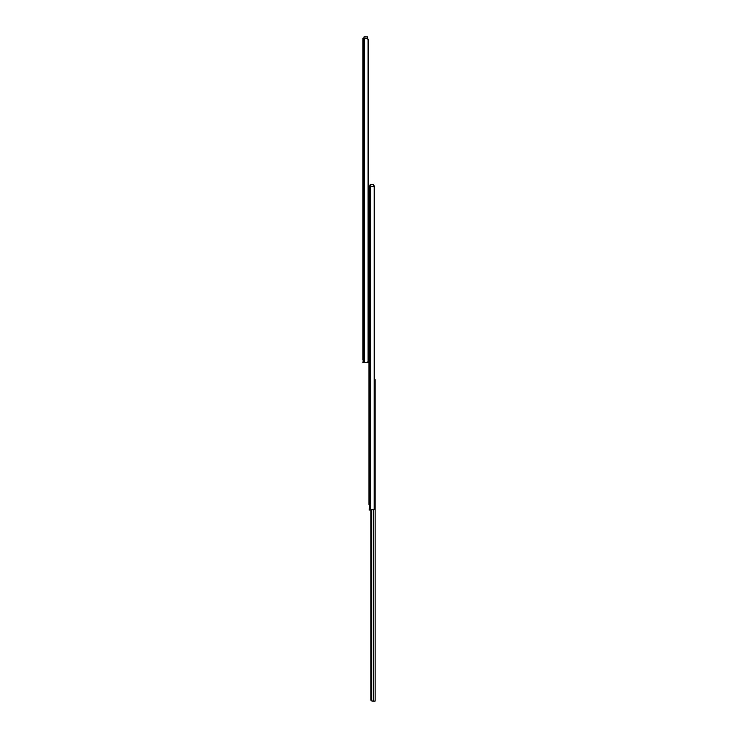 <?xml version="1.0" encoding="UTF-8"?>
<svg xmlns="http://www.w3.org/2000/svg" width="738" height="738" viewBox="0 0 738 738"><rect width="100%" height="100%" fill="white"/><g stroke="black" fill="none" stroke-linecap="round" stroke-linejoin="round"><path stroke-width="1.11" d="M365.467 362.561L368.05 361.86A1.91 1.356 90 0 0 368.363 360.642L368.363 40.442A1.91 1.356 90 0 0 368.05 39.225L366.675 38.524L363.871 38.524L362.893 39.677M362.875 39.621L362.875 360.07M362.875 179.924L362.875 198.946M363.336 38.846L362.875 38.524L363.899 38.524L364.028 36.9L367.598 36.9L364.028 36.9L363.899 38.367M362.875 361.878L362.875 362.561L366.675 362.561M367.727 38.524L368.207 39.548M369 406.343L369 362.33L367.598 362.33M369 199.998L368.363 199.998M370.587 185.967L370.587 509.995L374.175 509.303A1.91 1.356 90 0 0 374.489 508.085L374.489 187.876A1.91 1.356 90 0 0 374.175 186.659L369.987 185.967L369.018 187.111L369 186.29L369 504.082M369 191.391L369.018 187.111M369 412.726L369 504.515M370.587 509.995L369 509.995M369.461 186.29L369 185.967L370.024 185.967L370.144 184.408L373.723 184.408L370.144 184.408L370.144 185.967M373.843 185.967L374.36 185.967L374.332 186.991M367.598 38.754L367.598 36.9L367.727 38.837M369 198.467L368.363 198.467M369 192.341L368.363 192.341M373.723 186.188L373.723 184.408L373.843 186.28M373.29 509.949L373.29 701.1L375.125 701.1L375.125 379.618L374.489 379.618M371.279 509.995L371.279 700.777A1.273 1.273 0 0 1 370.854 699.827L370.854 509.995L370.873 700.076M371.869 701.072L373.29 701.1L371.279 700.777M363.622 38.579L363.622 362.561M364.461 38.524L364.461 362.561M368.05 39.225L368.05 361.86M369.747 186.013L369.747 509.995M374.175 186.659L374.175 509.303M367.598 36.9L363.899 37.029M373.723 184.408L370.144 184.408"/></g></svg>
